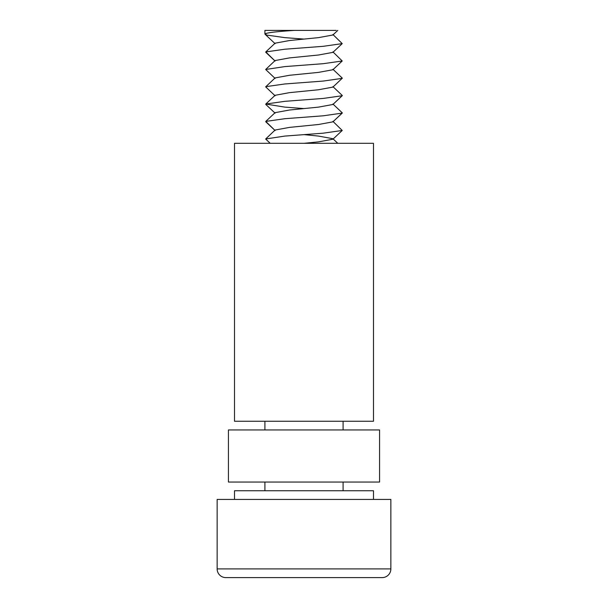 <?xml version="1.0" encoding="UTF-8"?>
<svg xmlns="http://www.w3.org/2000/svg" width="608" height="608" viewBox="0 0 608 608"><rect width="100%" height="100%" fill="white"/><g stroke="black" fill="none" stroke-linecap="round" stroke-linejoin="round"><path stroke-width="0.91" d="M228.433 429.94L228.433 482.06L379.567 482.06L379.567 429.94L228.433 429.94M336.209 30.4L294.47 30.4C276.116 31.578 266.266 32.786 264.913 34.04L264.913 30.4L264.913 34.04L264.913 30.4L264.913 34.04L264.913 30.4L264.913 34.04L264.913 30.4L264.913 34.04L264.913 30.4L264.913 34.04L265.772 34.93L284.833 37.635L304 39.087M243.2 577.6L225.826 577.6A8.687 8.687 0 0 1 217.14 568.913L217.14 499.426L390.86 499.426L390.86 568.913A8.687 8.687 0 0 1 382.174 577.6L364.8 577.6M332.903 34.496L342.228 43.616L323.167 46.322L284.833 49.218L265.772 51.931L275.097 61.051L265.772 52.303M332.903 51.862L342.228 60.982L323.167 63.696L284.833 66.591L265.673 69.487M332.903 121.349L342.228 130.469L323.167 133.182L284.833 136.078L265.673 138.974M373.487 499.426L373.487 490.74L234.513 490.74L234.513 499.426M264.913 421.26L264.913 429.94M264.913 482.06L264.913 490.74M343.087 421.26L343.087 429.94M343.087 482.06L343.087 490.74M266.076 34.367L265.673 34.74M337.797 30.4L332.903 34.99L318.516 37.635L289.484 40.531L275.097 43.183L265.772 51.931M332.903 52.364L342.228 43.616L332.903 52.364L318.516 55.009L289.484 57.904L275.097 60.549L265.673 69.487L275.097 78.417M342.228 60.982L332.903 69.738L342.228 60.982L332.903 69.738L342.228 60.982L332.903 69.738L318.516 72.382L289.484 75.278L275.097 77.923L265.673 86.86L275.097 95.79M332.903 69.236L342.327 78.174L332.903 87.104L318.516 89.756L289.484 92.644L275.097 95.296L265.772 104.044L284.833 107.122L304 108.574M332.903 86.61L342.327 95.54L332.903 104.477L318.516 107.122L289.484 110.018L275.097 112.662L275.097 113.164L265.772 104.416L275.097 113.164M332.903 103.983L342.327 112.913L332.903 121.851L318.516 124.496L289.484 127.391L275.097 130.036L265.673 138.974L270.203 143.313L265.772 139.156M304 134.626L318.516 136.078L332.903 138.723M332.903 139.217L342.228 130.469L332.903 139.217L342.228 130.469L332.903 139.217L318.516 141.869L304 143.313M342.228 78.356L323.167 81.069L284.833 83.965L265.772 86.67M332.903 104.477L342.228 95.73L332.903 104.477L342.228 95.73L323.167 98.435L284.833 101.331L265.772 104.044M332.903 121.851L342.228 113.103L332.903 121.851L342.228 113.103L332.903 121.851L342.228 113.103L332.903 121.851L342.228 113.103L323.167 115.809L284.833 118.704L265.772 121.418L275.097 130.538L265.772 121.782M264.913 30.4L304 30.4M234.513 143.313L373.487 143.313L373.487 421.26L234.513 421.26L234.513 143.313M390.86 568.913L217.14 568.913A8.687 8.687 0 0 0 225.826 577.6L382.174 577.6M275.097 43.677L265.772 34.93L275.097 43.677M265.772 121.418L275.097 112.662M337.797 143.313L333.169 138.974"/></g></svg>
